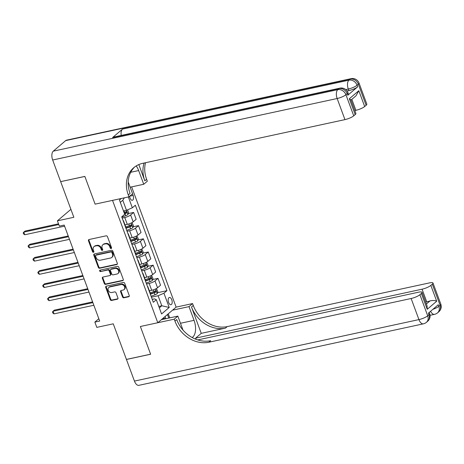 <?xml version="1.0" encoding="UTF-8"?>
<svg xmlns="http://www.w3.org/2000/svg" width="464" height="464" viewBox="0 0 464 464"><rect width="100%" height="100%" fill="white"/><g stroke="black" fill="none" stroke-linecap="round" stroke-linejoin="round"><path stroke-width="0.7" d="M111.14 248.524A0.795 0.655 -130.4 0 0 111.534 247.654L107.468 236.657A1.131 0.934 -130.4 0 0 106.134 235.828L89.036 239.523A1.131 0.934 -130.4 0 0 88.467 240.764L92.539 251.761A0.795 0.655 -130.4 0 0 93.867 251.476L93.339 250.05A3.631 2.999 -130.4 0 1 94.03 246.633A3.631 2.999 -130.4 0 1 95.155 246.082L96.582 245.775A3.631 2.999 -130.4 0 1 100.845 248.431L101.372 249.852A0.795 0.655 -130.4 0 0 102.701 249.568L102.173 248.141A3.631 2.999 -130.4 0 1 102.863 244.719A3.631 2.999 -130.4 0 1 103.988 244.174L105.415 243.861A3.631 2.999 -130.4 0 1 109.678 246.517L110.206 247.944A0.795 0.655 -130.4 0 0 111.14 248.524M171.767 299.738A3.695 1.902 77.8 0 0 169.401 297.476A3.695 1.902 77.8 0 0 168.594 302.441A3.695 1.902 77.8 0 0 170.961 304.703A3.695 1.902 77.8 0 0 171.767 299.738M122.542 296.96A1.131 0.934 -130.4 0 0 123.876 297.789L128.673 296.757A1.131 0.934 -130.4 0 0 129.236 295.516L124.717 283.295A1.131 0.934 -130.4 0 0 123.389 282.466L106.291 286.16A1.131 0.934 -130.4 0 0 105.722 287.402L110.241 299.622A1.131 0.934 -130.4 0 0 111.575 300.452L117.369 299.199A1.131 0.934 -130.4 0 0 117.937 297.958L116 292.726A1.131 0.934 -130.4 0 0 114.666 291.897L111.795 292.517A3.033 2.506 -130.4 0 1 108.495 290.858A3.033 2.506 -130.4 0 1 108.802 287.442A3.033 2.506 -130.4 0 1 109.748 286.978L121 284.548A3.033 2.506 -130.4 0 1 124.3 286.207A3.033 2.506 -130.4 0 1 123.992 289.629A3.033 2.506 -130.4 0 1 123.053 290.087L121.174 290.493A1.131 0.934 -130.4 0 0 120.605 291.734L122.542 296.96L123.035 296.537A1.131 0.934 -130.4 0 0 124.369 297.372L129.166 296.334A1.131 0.934 -130.4 0 0 129.224 296.316M60.68 181.685L73.846 217.285L57.397 220.841L59.346 226.113L64.183 225.069L99.69 321.053L94.853 322.097L96.802 327.375L113.251 323.82L126.423 359.414L150.614 354.189L140.372 326.499L157.789 322.735L112.526 200.384L95.108 204.148L128.98 196.829L128.279 194.926A28.878 23.855 49.6 0 1 133.748 167.707A28.878 23.855 49.6 0 1 142.715 163.328L344.955 119.619L337.154 98.519L52.658 160.01L60.656 181.633L84.848 176.407L95.108 204.148L84.871 176.459L60.767 181.61M116.76 264.555A1.131 0.934 -130.4 0 0 117.328 263.314L112.81 251.099A1.131 0.934 -130.4 0 0 111.476 250.27L94.378 253.965A1.131 0.934 -130.4 0 0 93.809 255.206L98.333 267.421A1.131 0.934 -130.4 0 0 99.661 268.25L116.76 264.555L117.259 264.132A1.131 0.934 -130.4 0 0 117.317 264.12M118.767 267.2L123.285 279.415A1.131 0.934 -130.4 0 1 122.716 280.656L105.618 284.351A1.131 0.934 -130.4 0 1 104.284 283.521L102.353 278.29A1.131 0.934 -130.4 0 1 102.921 277.054L109.852 275.552A1.131 0.934 -130.4 0 0 110.42 274.311L109.139 270.843A1.131 0.934 -130.4 0 0 107.805 270.013L100.584 271.573A0.795 0.655 -130.4 0 1 100.05 270.123L117.433 266.365A1.131 0.934 -130.4 0 1 118.767 267.2M129.444 196.429L130.059 198.082A3.579 1.844 77.8 0 0 132.35 200.274A3.579 1.844 77.8 0 0 133.127 195.466L132.518 193.813M131.648 186.882L176.129 307.122L157.789 322.735M121.261 198.493L119.445 200.042L124.712 214.281L121.713 216.833L153.317 302.273L156.316 299.721L154.425 298.868L152.233 299.344M128.342 196.962L132.344 207.785L126.492 210.308L123.482 210.958M157.534 292.703L166.947 290.667L135.343 205.233L132.344 207.785M166.947 290.667L163.949 293.219L169.215 307.458L161.582 313.96L156.316 299.721M98.826 318.716L94.853 322.097M70.905 209.339L57.397 220.841M126.492 210.308L122.786 200.291L120.309 202.391M158.792 306.414L161.803 305.764L158.096 295.748L151.432 297.186M152.656 279.519L158.004 278.359L160.538 285.221L157.54 287.773A4.623 1.056 159.7 0 1 151.687 290.296L149.367 290.795M158.004 278.359L155.005 280.917A4.623 1.056 159.7 0 1 149.153 283.44L146.554 284.003M147.778 266.336L153.126 265.176L155.666 272.032L152.662 274.584A4.623 1.056 159.7 0 1 146.81 277.112L144.495 277.611M153.126 265.176L150.127 267.728A4.623 1.056 159.7 0 1 144.275 270.257L141.677 270.814M142.9 253.147L148.248 251.993L150.788 258.848L147.79 261.4A4.623 1.056 159.7 0 1 141.932 263.923L139.618 264.428M148.248 251.993L145.249 254.545A4.623 1.056 159.7 0 1 139.397 257.068L136.805 257.63M138.023 239.963L143.37 238.809L145.911 245.665L142.912 248.217A4.623 1.056 159.7 0 1 137.06 250.74L134.74 251.244M143.37 238.809L140.372 241.361A4.623 1.056 159.7 0 1 134.519 243.884L131.927 244.447M133.145 226.78L138.498 225.626L141.033 232.481L138.034 235.033A4.623 1.056 159.7 0 1 132.182 237.556L129.862 238.055M138.498 225.626L135.5 228.178A4.623 1.056 159.7 0 1 129.642 230.701L127.049 231.263M128.267 213.597L133.62 212.437L136.155 219.298L133.156 221.85A4.623 1.056 159.7 0 1 127.304 224.373L124.984 224.872M133.62 212.437L130.622 214.994A4.623 1.056 159.7 0 1 124.764 217.517L122.171 218.08M159.326 307.87L161.803 305.764L169.215 307.458M123.059 220.481A4.623 1.056 159.7 0 1 123.447 220.725A4.623 1.056 159.7 0 1 123.314 221.16M123.447 220.725L125.988 227.58A4.623 1.056 159.7 0 1 125.848 228.015L129.729 226.56A1.56 0.354 159.7 0 0 130.227 226.345L131.619 226.043L131.15 224.779A3.062 0.696 159.7 0 1 129.41 225.603L125.761 226.971M127.936 233.665A4.623 1.056 159.7 0 1 128.325 233.908A4.623 1.056 159.7 0 1 128.186 234.343M128.325 233.908L130.865 240.764A4.623 1.056 159.7 0 1 130.726 241.205L134.606 239.743A1.56 0.354 159.7 0 0 135.105 239.528L136.497 239.227L136.027 237.962A3.062 0.696 159.7 0 1 134.287 238.786L130.639 240.155M132.814 246.848A4.623 1.056 159.7 0 1 133.203 247.092A4.623 1.056 159.7 0 1 133.064 247.532M133.203 247.092L135.737 253.947A4.623 1.056 159.7 0 1 135.604 254.388L139.484 252.926A1.56 0.354 159.7 0 0 139.983 252.718L141.375 252.416L140.905 251.146A3.062 0.696 159.7 0 1 139.165 251.969L135.517 253.344M137.692 260.037A4.623 1.056 159.7 0 1 138.081 260.275A4.623 1.056 159.7 0 1 137.941 260.716M138.081 260.275L140.615 267.131A4.623 1.056 159.7 0 1 140.476 267.571L144.362 266.11A1.56 0.354 159.7 0 0 144.861 265.901L146.253 265.599L145.783 264.335A3.062 0.696 159.7 0 1 144.043 265.153L140.395 266.527M142.57 273.221A4.623 1.056 159.7 0 1 142.958 273.464A4.623 1.056 159.7 0 1 142.819 273.899M142.958 273.464L145.493 280.32A4.623 1.056 159.7 0 1 145.354 280.755L149.234 279.293A1.56 0.354 159.7 0 0 149.733 279.084L151.131 278.783L150.661 277.518A3.062 0.696 159.7 0 1 148.921 278.336L145.267 279.711M147.448 286.404A4.623 1.056 159.7 0 1 147.836 286.648A4.623 1.056 159.7 0 1 147.697 287.083M147.836 286.648L150.371 293.503A4.623 1.056 159.7 0 1 150.232 293.938L154.112 292.482A1.56 0.354 159.7 0 0 154.611 292.268L156.003 291.966L155.539 290.702A3.062 0.696 159.7 0 1 153.799 291.525L150.145 292.894M158.096 295.748L163.949 293.219M122.786 200.291L124.352 197.826M111.563 248.112A0.795 0.655 -130.4 0 1 110.699 247.521L110.177 246.1A3.631 2.999 -130.4 0 0 105.908 243.443L105.415 243.861M102.863 244.719L103.356 244.302A3.631 2.999 -130.4 0 1 104.487 243.751L105.908 243.443M94.03 246.633L94.523 246.21A3.631 2.999 -130.4 0 1 95.654 245.659L97.075 245.352A3.631 2.999 -130.4 0 1 101.343 248.008L101.865 249.429A0.795 0.655 -130.4 0 0 102.73 250.021M88.978 239.534A1.131 0.934 -130.4 0 0 88.966 240.34L93.032 251.343A0.795 0.655 -130.4 0 0 93.896 251.935M94.32 253.976A1.131 0.934 -130.4 0 0 94.308 254.782L98.826 266.997A1.131 0.934 -130.4 0 0 100.16 267.827L117.259 264.132M111.899 252.526A0.795 0.655 -130.4 0 0 110.966 251.946L95.961 255.188A0.795 0.655 -130.4 0 0 95.561 256.058L96.118 257.555A3.631 2.999 -130.4 0 0 100.381 260.211L110.641 257.996A3.631 2.999 -130.4 0 0 111.766 257.445A3.631 2.999 -130.4 0 0 112.456 254.028L111.899 252.526L112.398 252.103A0.795 0.655 -130.4 0 0 111.464 251.523L110.966 251.946M95.712 255.31L96.21 254.887A0.795 0.655 -130.4 0 1 96.454 254.765L111.464 251.523M111.766 257.445L112.265 257.021A3.631 2.999 -130.4 0 0 112.949 253.605L112.456 254.028M112.398 252.103L112.949 253.605M102.863 277.066A1.131 0.934 -130.4 0 0 102.846 277.872L104.783 283.098A1.131 0.934 -130.4 0 0 106.117 283.927L123.209 280.233A1.131 0.934 -130.4 0 0 123.267 280.221M110.206 275.378L110.699 274.961A1.131 0.934 -130.4 0 0 110.913 273.888L109.632 270.419A1.131 0.934 -130.4 0 0 108.298 269.59L100.584 271.573M100.12 270.112A0.795 0.655 -130.4 0 0 101.082 271.15M117.05 273.998A3.033 2.506 -130.4 0 0 117.989 273.54A3.033 2.506 -130.4 0 0 118.297 270.118A3.033 2.506 -130.4 0 0 114.997 268.459L111.035 269.317A1.131 0.934 -130.4 0 0 110.467 270.558L111.749 274.027A1.131 0.934 -130.4 0 0 113.083 274.856L117.05 273.998M117.989 273.54L118.482 273.116A3.033 2.506 -130.4 0 0 118.796 269.694A3.033 2.506 -130.4 0 0 115.495 268.035L114.997 268.459M110.681 269.485L111.174 269.068A1.131 0.934 -130.4 0 1 111.528 268.894L115.495 268.035M121.116 290.505A1.131 0.934 -130.4 0 0 121.104 291.311L123.035 296.537M123.992 289.629L124.485 289.205A3.033 2.506 -130.4 0 0 124.793 285.783A3.033 2.506 -130.4 0 0 121.498 284.125L121 284.548M108.802 287.442L109.301 287.019A3.033 2.506 -130.4 0 1 110.241 286.561L121.498 284.125M106.233 286.178A1.131 0.934 -130.4 0 0 106.215 286.978L110.739 299.199A1.131 0.934 -130.4 0 0 112.068 300.028L117.862 298.775A1.131 0.934 -130.4 0 0 117.92 298.758M127.554 209.85L128.574 212.622L127.977 214.525A3.062 0.696 159.7 0 1 125.744 215.685L121.829 217.158M58.499 223.834L25.033 231.066L23.792 232.122L24.772 234.761L64.583 226.154M124.549 213.852L125.002 213.684A3.062 0.696 -20.3 0 0 126.742 212.86L126.272 211.596A3.062 0.696 159.7 0 1 124.532 212.413L124.079 212.587M125.529 211.996L125.35 213.162A1.56 0.354 159.7 0 1 124.851 213.37L124.433 213.533M58.771 224.564L23.792 232.122L23.2 232.87L23.589 233.926L24.772 234.761M125.663 224.727L125.019 224.97M132.02 222.604L133.452 225.806L132.849 227.708A3.062 0.696 159.7 0 1 130.622 228.868L126.707 230.341M68.22 235.973L29.911 244.25L28.669 245.305L29.644 247.944L69.461 239.337M125.964 228.34L129.879 226.867A3.062 0.696 -20.3 0 0 131.619 226.043M130.401 225.179L130.227 226.345M68.486 236.704L28.669 245.305L28.078 246.053L28.466 247.109L29.644 247.944M130.541 237.91L129.897 238.154M136.897 235.787L138.33 238.995L137.727 240.891A3.062 0.696 159.7 0 1 135.5 242.057L131.585 243.525M73.092 249.156L34.788 257.439L33.547 258.494L34.522 261.128L74.339 252.52M130.842 241.524L134.757 240.05A3.062 0.696 -20.3 0 0 136.497 239.227M135.279 238.363L135.105 239.528M73.364 249.887L33.547 258.494L32.956 259.237L33.344 260.292L34.522 261.128M135.418 251.094L134.775 251.337M141.775 248.971L143.208 252.178L142.605 254.075A3.062 0.696 159.7 0 1 140.377 255.241L136.462 256.708M77.969 262.34L39.666 270.622L38.425 271.678L39.399 274.311L79.216 265.71M135.72 254.707L139.635 253.234A3.062 0.696 -20.3 0 0 141.375 252.416M140.157 251.546L139.983 252.718M78.242 263.071L38.425 271.678L37.833 272.42L38.222 273.476L39.399 274.311M140.296 264.283L139.652 264.521M146.653 262.16L148.086 265.362L147.482 267.258A3.062 0.696 159.7 0 1 145.255 268.424L141.34 269.897M82.847 275.529L44.544 283.806L43.303 284.861L44.277 287.5L84.094 278.893M140.598 267.89L144.513 266.423A3.062 0.696 -20.3 0 0 146.253 265.599M145.035 264.735L144.861 265.901M83.12 276.254L43.303 284.861L42.711 285.609L43.1 286.665L44.277 287.5M163.276 319.267L163.56 318.171L165.729 318.733M163.009 318.292L163.56 318.171M347.756 95.259L347.176 93.682A6.931 1.583 -20.3 0 0 347.867 92.527L348.452 94.111A6.931 1.583 159.7 0 1 347.756 95.259L357.674 86.82A6.931 1.583 159.7 0 1 348.893 90.608L348.307 89.03L345.767 89.575M347.078 91.002L348.893 90.608M130.146 187.207L143.724 184.272L138.655 170.561A12.998 6.693 77.8 0 0 136.219 165.915M143.724 184.272L147.32 181.215L146.618 179.313A28.878 23.855 49.6 0 1 145.528 162.719M138.817 164.569L144.832 180.832A28.878 23.855 49.6 0 1 144.101 163.032M128.98 196.829L132.571 193.766L128.197 181.94M52.658 160.01A6.931 3.573 -102.2 0 1 53.29 151.154L337.786 89.662L339.027 88.607A6.931 5.725 -130.4 0 1 347.176 93.682L345.935 94.737L353.736 115.832L355.198 114.585A6.931 1.583 159.7 0 0 355.894 113.436L350.883 99.882L349.346 98.762L358.817 90.706L364.669 106.529L366.131 105.282L358.324 84.187L357.089 85.243L357.674 86.82M364.669 106.529A6.931 1.583 159.7 0 1 355.888 110.31L351.834 99.354M354.827 110.542L355.888 110.31M121.214 135.43A6.931 3.573 -102.2 0 1 122.508 129.108L348.94 80.168L350.181 79.112A6.931 5.725 -130.4 0 1 358.324 84.187A6.931 1.583 -20.3 0 0 359.02 83.039L366.827 104.133A6.931 1.583 159.7 0 1 366.131 105.282M53.29 151.154L65.685 140.604A6.931 3.573 -102.2 0 1 66.561 140.157L351.057 78.665A6.931 3.573 77.8 0 0 350.181 79.112L65.685 140.604M122.508 129.108L112.59 137.547A6.931 3.573 -102.2 0 1 113.465 137.1L339.903 88.16A6.931 3.573 77.8 0 0 339.027 88.607L112.59 137.547M353.736 115.832A6.931 1.583 159.7 0 1 344.955 119.619M128.279 194.926L130.059 193.407A28.878 23.855 49.6 0 1 134.664 166.976M358.817 90.706L356.045 95.77L350.958 100.096M440.8 304.117A6.931 6.931 0 0 1 438.793 311.796A6.931 5.725 -130.4 0 0 440.104 305.266L432.303 284.171A6.931 1.583 -20.3 0 0 432.999 283.023L440.8 304.117A6.931 1.583 159.7 0 1 440.104 305.266L438.869 306.321L438.283 304.738L428.371 313.177L428.951 314.76L427.715 315.816A6.931 1.583 159.7 0 1 418.934 319.597L411.133 298.503A6.931 1.583 -20.3 0 0 419.908 294.715L427.715 315.816A6.931 5.725 49.6 0 1 426.399 322.347A6.931 6.931 0 0 1 423.371 323.843A6.931 3.573 77.8 0 1 418.934 319.597L134.438 381.089L126.44 359.467L150.632 354.241L140.372 326.499L174.238 319.18L174.94 321.076A28.878 23.855 -130.4 0 0 208.887 342.217L411.133 298.503M161.379 319.673L177.834 316.117L182.903 329.829A12.998 6.693 77.8 0 0 182.996 330.078M192.079 337.479A12.998 6.693 77.8 0 0 194.056 320.34L188.987 306.629L192.577 303.566L193.279 305.463A28.878 23.855 -130.4 0 0 227.227 326.604L429.473 282.895A6.931 1.583 -20.3 0 1 432.999 283.023M177.834 316.117L174.238 319.18M196.069 339.352L195.622 338.14L422.06 289.2A6.931 1.583 -20.3 0 0 430.841 285.412L436.694 301.235L427.228 309.297L427.083 305.875L422.066 292.326A6.931 1.583 -20.3 0 0 418.54 292.198L197.716 339.926M201.248 333.355L191.499 306.982A28.878 23.855 -130.4 0 0 225.44 328.123L201.248 333.355L195.622 338.14M427.228 309.297L421.37 293.474L419.908 294.715M421.37 293.474A6.931 1.583 -20.3 0 0 422.066 292.326M423.371 323.843L138.875 385.335A6.931 3.573 -102.2 0 1 134.438 381.089M172.533 310.184L188.987 306.629M176.129 307.122L192.577 303.566M432.303 284.171L430.841 285.412M426.387 304.001L430.041 300.892A6.931 1.583 159.7 0 1 426.741 301.855L422.06 289.2M425.679 302.087L426.741 301.855M174.94 321.076L176.726 319.557A28.878 23.855 -130.4 0 0 210.673 340.698L208.887 342.217M430.041 300.892C432.883 300.289 435.099 300.405 436.694 301.235M168.241 313.832L169.737 317.869M168.768 318.078L167.452 314.511M165.868 318.704L165.068 316.541M145.174 277.466L144.53 277.71M151.531 275.343L152.963 278.545L152.36 280.447A3.062 0.696 159.7 0 1 150.127 281.607L146.218 283.081M87.725 288.712L49.416 296.989L48.181 298.045L49.155 300.684L88.972 292.076M145.476 281.074L149.391 279.606A3.062 0.696 -20.3 0 0 151.131 278.783M149.913 277.919L149.733 279.084M87.998 289.437L48.181 298.045L47.583 298.793L47.978 299.848L49.155 300.684M150.052 290.65L149.408 290.893M156.409 288.527L157.841 291.728L157.238 293.631A3.062 0.696 159.7 0 1 155.005 294.791L151.09 296.264M92.603 301.896L54.294 310.172L53.058 311.228L54.033 313.867L93.85 305.26M150.353 294.263L154.263 292.79A3.062 0.696 -20.3 0 0 156.003 291.966M154.79 291.102L154.611 292.268M92.87 302.627L53.058 311.228L52.461 311.976L52.855 313.032L54.033 313.867M151.687 290.296L149.153 283.44M146.81 277.112L144.275 270.257M141.932 263.923L139.397 257.068M137.06 250.74L134.519 243.884M132.182 237.556L129.642 230.701M127.304 224.373L124.764 217.517M133.156 221.85L130.622 214.994M138.034 235.033L135.5 228.178M142.912 248.217L140.372 241.361M147.79 261.4L145.249 254.545M152.662 274.584L150.127 267.728M157.54 287.773L155.005 280.917M129.711 196.202L133.127 195.466M110.177 246.1L109.678 246.517M104.487 243.751L103.988 244.174M101.865 249.429L101.372 249.852M101.343 248.008L100.845 248.431M97.075 245.352L96.582 245.775M95.654 245.659L95.155 246.082M93.032 251.343L92.539 251.761M88.966 240.34L88.467 240.764M110.699 247.521L110.206 247.944M100.16 267.827L99.661 268.25M98.826 266.997L98.333 267.421M94.308 254.782L93.809 255.206M96.454 254.765L95.961 255.188M123.209 280.233L122.716 280.656M106.117 283.927L105.618 284.351M104.783 283.098L104.284 283.521M102.846 277.872L102.353 278.29M110.913 273.888L110.42 274.311M109.632 270.419L109.139 270.843M108.298 269.59L107.805 270.013M111.528 268.894L111.035 269.317M121.104 291.311L120.605 291.734M110.241 286.561L109.748 286.978M117.862 298.775L117.369 299.199M112.068 300.028L111.575 300.452M110.739 299.199L110.241 299.622M106.215 286.978L105.722 287.402M129.166 296.334L128.673 296.757M124.369 297.372L123.876 297.789M127.989 214.472L126.452 210.32M124.532 212.413L123.958 210.859M125.744 215.685L125.002 213.684M125.35 213.162L126.742 212.86M132.866 227.662L131.161 223.045M129.41 225.603L128.806 223.967M130.622 228.868L129.879 226.867M137.744 240.845L136.039 236.228M134.287 238.786L133.684 237.15M135.5 242.057L134.757 240.05M142.622 254.028L140.917 249.412M139.165 251.969L138.562 250.334M140.377 255.241L139.635 253.234M147.5 267.212L145.789 262.595M144.043 265.153L143.44 263.517M145.255 268.424L144.513 266.423M144.832 180.832L146.618 179.313M355.198 114.585L349.346 98.762M348.307 89.03A6.931 1.583 -20.3 0 0 357.089 85.243A6.931 5.725 49.6 0 0 348.94 80.168A6.931 3.573 77.8 0 0 348.307 89.03M337.154 98.519A6.931 1.583 -20.3 0 0 345.935 94.737A6.931 5.725 49.6 0 0 337.786 89.662A6.931 3.573 77.8 0 0 337.154 98.519M130.715 172.277L138.655 170.561M191.499 306.982L193.279 305.463M225.44 328.123L227.227 326.604M429.647 313.606A6.931 1.583 159.7 0 1 428.951 314.76A6.931 5.725 -130.4 0 1 427.64 321.291A6.931 6.931 0 0 0 429.647 313.606L429.217 312.452M430.592 311.28A6.931 3.573 77.8 0 0 434.524 314.348A6.931 6.931 0 0 0 437.552 312.852A6.931 5.725 49.6 0 0 438.869 306.321A6.931 1.583 159.7 0 1 432.912 309.308M180.479 323.275L194.056 320.34M152.378 280.395L150.667 275.784M148.921 278.336L148.318 276.701M150.127 281.607L149.391 279.606M157.255 293.584L155.544 288.968M153.799 291.525L153.19 289.89M155.005 294.791L154.263 292.79M359.02 83.039A6.931 6.931 0 0 0 351.057 78.665M347.867 92.527A6.931 6.931 0 0 0 339.903 88.16M427.64 321.291L426.399 322.347M430.041 315.317L434.524 314.348M438.793 311.796L437.552 312.852"/></g></svg>
